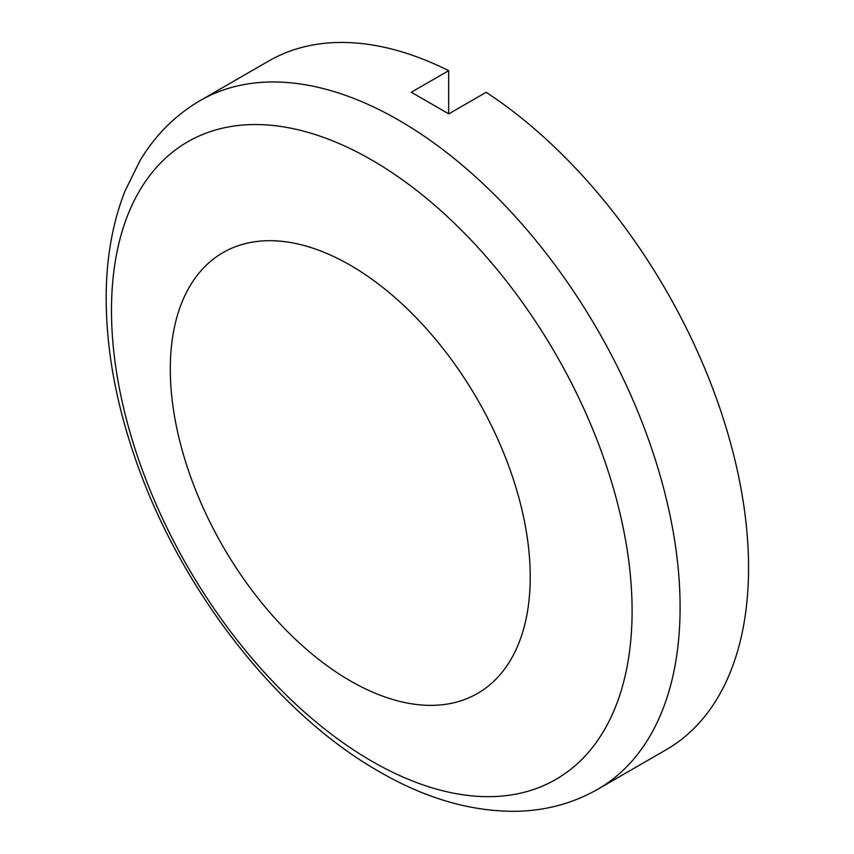 <?xml version="1.0" encoding="UTF-8"?>
<svg xmlns="http://www.w3.org/2000/svg" width="854" height="854" viewBox="0 0 854 854"><rect width="100%" height="100%" fill="white"/><g stroke="black" fill="none" stroke-linecap="round" stroke-linejoin="round"><path stroke-width="1.28" d="M448.67 113.806L448.67 70.658A397.601 229.555 60 0 0 268.615 61.072L200.156 100.591C175.465 115.034 155.46 134.985 140.12 160.467L125.1 190.826C112.984 221.581 106.686 255.784 106.195 293.445C105.672 345.347 115.098 399.64 134.505 456.314C178.593 586.794 275.255 712.524 379.069 771.536C425.399 798.447 471.13 811.706 516.232 811.3C545.834 810.702 573.002 803.358 597.747 789.256A397.601 229.555 -120 0 0 654.965 458.566A397.601 229.555 -120 0 0 380.201 110.187A397.601 229.555 -120 0 0 200.156 100.591M448.67 70.658L411.297 92.243L448.777 113.881L486.15 92.307A397.601 229.555 60 0 1 730.597 443.183A397.601 229.555 60 0 1 666.205 749.727L597.747 789.256M350.268 265.22A254.513 146.941 60 0 1 506.123 666.921A254.513 146.941 60 0 1 194.413 486.951A254.513 146.941 60 0 1 350.268 265.22M371.789 761.181A368.127 212.539 -120 0 0 632.099 610.888A368.127 212.539 -120 0 0 371.789 160.029A368.127 212.539 -120 0 0 111.49 310.312A368.127 212.539 -120 0 0 371.789 761.181"/></g></svg>
